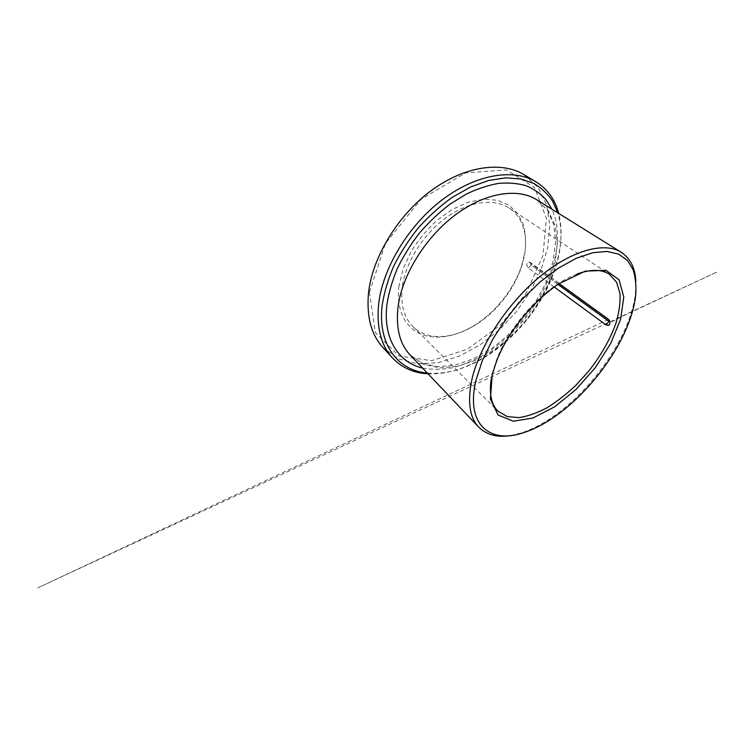 <?xml version="1.0" encoding="UTF-8"?>
<svg xmlns="http://www.w3.org/2000/svg" width="755" height="755" viewBox="0 0 755 755"><rect width="100%" height="100%" fill="white"/><g stroke="black" fill="none" stroke-linecap="round" stroke-linejoin="round"><path stroke-width="0.57" stroke-dasharray="3.77 2.83" d="M559.181 283.672L528.755 261.966C526.358 263.004 526.169 264.996 528.198 267.931L554.312 287.07M577.15 273.961C570.856 276.292 564.287 279.709 557.454 284.21C532.832 300.207 507.822 330.907 497.149 358.266L492.685 371.819L491.09 379.623M402.311 286.843C400.358 304.274 403.887 317.515 412.909 326.556C426.924 340.552 451.254 339.174 472.753 326.613C494.676 314.042 513.645 290.75 521.526 266.732C529.463 243.138 525.895 219.035 509.342 208.135C494.685 198.291 469.789 200.849 446.667 217.251C423.555 233.616 405.539 262.249 402.311 286.843M369.412 292.355L375.386 332.549L398.678 355.879L431.652 360.682L467.269 349.263L500.216 325.301L526.537 292.714L542.949 255.511L546.441 218.412L534.512 187.41L506.435 169.903L465.561 172.942L420.95 199.301L385.446 243.412L369.412 292.355M382.917 347.47L398.498 358.861L417.355 363.797L438.013 362.683L459.182 356.19L479.802 345.073L498.998 330.105L516.033 312.07L530.255 291.732L541.024 269.894L547.734 247.451L549.81 225.405L546.714 204.954L538.07 187.485L523.762 174.537M428.038 373.791C441.439 374.329 455.18 371.432 469.242 365.09C511.324 346.281 548.592 300.528 558.492 255.501C561.843 240.449 561.909 226.406 558.672 213.391M427.339 373.064C441.298 374.235 455.727 371.469 470.62 364.75C511.966 346.271 548.706 301.151 558.436 256.926C561.994 240.977 561.786 226.283 557.813 212.853M510.55 435.559L520.969 433.059C571.997 417.071 630.198 345.601 635.521 292.402L635.861 281.681M398.951 286.079C396.026 308.927 404.718 326.481 419.355 333.436C434.125 340.326 453.746 337.23 471.677 326.962C494.157 314.061 513.57 290.241 521.639 265.609L525.093 251.141C526.075 241.628 525.48 232.738 523.309 224.462L517.788 213.589L509.2 205.322L497.8 200.311L484.04 199.112L468.647 202.076L452.566 209.267L436.909 220.366C427.019 229.492 418.478 239.788 411.286 251.226L403.179 268.78L398.951 286.079M528.198 267.931C529.472 267.308 530.35 266.251 530.822 264.769L558.002 284.475M608.181 319.082L609.238 320.214M529.661 262.344L530.416 262.57L530.841 264.684L558.077 284.418M528.755 261.966L530.416 262.57L608.87 319.223L37.75 587.89L717.25 271.885L622.724 316.166L611.295 322.14L609.304 324.782M422.592 368.072C432.049 369.742 441.958 369.648 452.33 367.779C462.777 364.995 473.13 360.777 483.398 355.133C498.706 345.639 512.475 333.644 524.697 319.12C552.216 285.286 565.825 239.92 551.962 209.22M410.182 355.01L423.442 364.203L439.589 367.883L457.417 366.373L475.848 360.201L493.94 350.009C505.595 341.477 516.316 331.568 526.112 320.271C535.191 308.399 542.722 295.885 548.715 282.748L555.038 262.957L557.35 243.667L555.227 225.896L548.347 210.834L536.654 199.707L547.384 210.032L553.708 224.367L555.605 241.704L553.188 260.871L546.771 280.7C540.712 293.921 533.106 306.521 523.942 318.506C514.061 329.897 503.264 339.901 491.543 348.517L473.423 358.814L455.152 365.061L437.777 366.713L422.46 363.419L410.182 355.01M412.909 326.556L497.989 411.192M509.342 208.135L609.455 274.32M558.436 256.926L558.492 255.501M470.62 364.75L469.242 365.09M635.71 294.771L635.521 292.402M523.328 432.757L520.969 433.059M497.149 358.266L496.894 360.258M557.454 284.21L559.361 283.559M521.526 266.732L521.639 265.609M472.753 326.613L471.677 326.962"/><path stroke-width="1.13" d="M554.312 287.07L606.038 324.961L608.587 325.329L609.304 324.782M559.181 283.672L608.181 319.082C610.417 321.451 610.559 323.536 608.587 325.329M491.09 379.623C489.136 394.185 491.43 404.708 497.989 411.192L507.275 416.618L519.11 417.609C527.962 416.222 537.277 412.928 547.045 407.738C556.841 401.641 566.382 394.223 575.669 385.503L588.645 371.205C600.735 355.888 610.266 339.25 616.014 323.065C619.109 312.438 620.45 302.661 620.015 293.704L616.646 282.313L609.455 274.32C601.773 269.214 591.005 269.091 577.15 273.961M558.672 213.391C555.142 199.641 547.564 189.099 535.946 181.785L523.762 174.537C502.047 161.306 465.382 165.524 431.35 190.524C397.338 215.458 371.743 258.512 368.402 294.101C366.609 317.26 371.451 335.05 382.917 347.47L392.487 357.936C402.009 367.836 413.853 373.121 428.038 373.791M535.946 181.785C514.495 168.705 477.707 173.367 443.194 199.075C408.71 224.697 382.389 268.572 378.595 304.482C376.509 327.84 381.143 345.658 392.487 357.936M557.813 212.853L552.49 200.934C547.668 193.837 541.486 188.033 533.955 183.503L520.922 178.982L505.737 177.85L488.872 180.417L470.931 186.834L452.698 197.036C440.656 205.615 429.359 215.694 418.808 227.283C408.955 239.514 400.622 252.368 393.817 265.845C388.051 279.369 384.172 292.515 382.172 305.284C377.358 345.771 399.036 370.79 427.339 373.064M635.861 281.681C635.314 268.27 630.444 258.465 621.252 252.283C605.076 241.893 573.196 249.339 540.353 276.255C507.539 303.085 479.378 346.215 471.922 379.406C467.288 401.698 469.582 417.638 478.802 427.207C486.711 434.955 497.3 437.74 510.55 435.559M475.943 380.284C465.108 425.943 491.137 443.921 523.328 432.757C573.187 417.128 630.5 346.762 635.71 294.771C636.314 285.466 635.446 277.104 633.115 269.677L627.414 260.418L618.685 254.152L607.02 251.434L592.703 252.717L576.225 258.295L558.341 268.176L539.976 282.049L522.186 299.282C510.946 312.136 501.056 325.622 492.515 339.759L482.332 360.616L475.943 380.284M492.279 374.263L490.382 398.999L498.111 415.042L513.23 421.214L532.964 418.006L554.68 406.803L576.103 389.391L595.317 367.657L610.663 343.553L620.629 319.214L623.79 297.036L619.062 279.765L605.963 270.299L585.248 271.158L559.361 283.559C533.889 300.113 507.945 331.974 496.894 360.258L492.279 374.263M558.002 284.475L608.964 321.422L606.038 324.961M609.238 320.214L609.002 321.328L558.077 284.418M551.962 209.22L545.686 199.273C540.372 193.525 533.908 189.024 526.282 185.777C518.034 183.352 508.898 182.54 498.876 183.342C488.457 185.145 477.67 188.684 466.524 193.969L449.971 204.19C439.127 212.495 429.019 222.036 419.648 232.823C410.899 244.139 403.5 255.936 397.46 268.223C392.326 280.539 388.825 292.525 386.966 304.171C382.625 339.174 399.065 362.777 422.592 368.072M621.252 252.283L536.654 199.707C518.175 187.976 486.163 192.081 455.916 214.467C425.697 236.777 402.122 275.018 398.074 306.653C395.724 327.972 399.763 344.091 410.182 355.01L478.802 427.207"/></g></svg>
